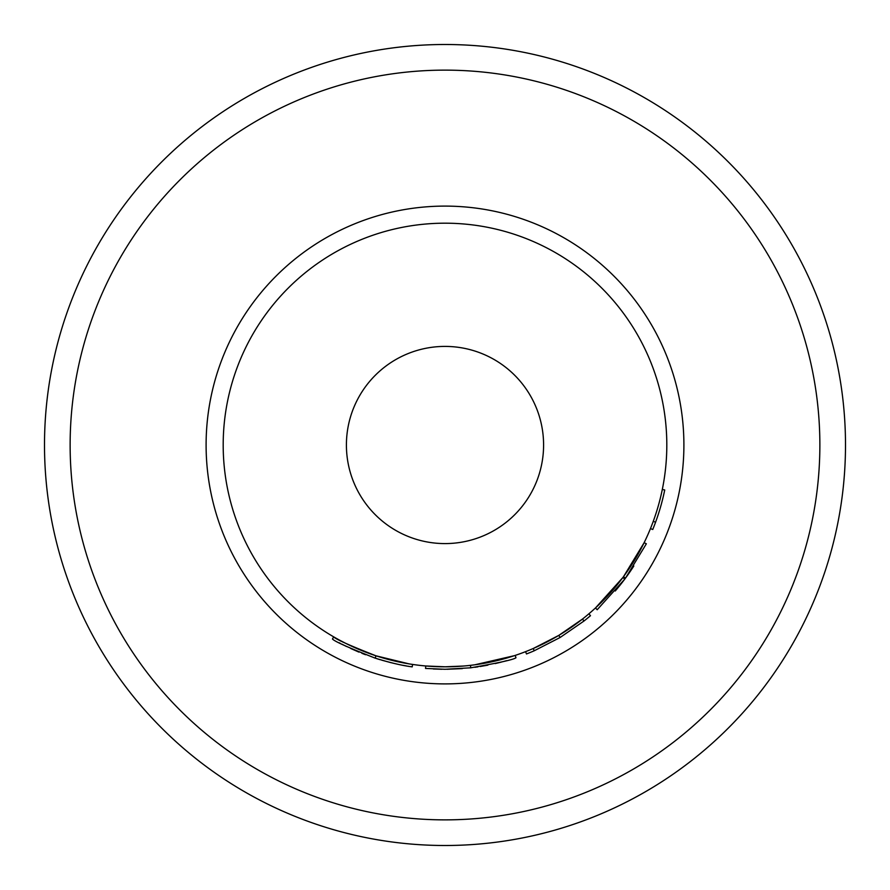 <?xml version="1.0" encoding="UTF-8"?>
<svg xmlns="http://www.w3.org/2000/svg" width="890" height="890" viewBox="0 0 890 890"><rect width="100%" height="100%" fill="white"/><g stroke="black" fill="none" stroke-linecap="round" stroke-linejoin="round"><path stroke-width="1.33" d="M445 44.5A400.5 400.5 0 0 0 44.5 445A400.5 400.5 0 0 0 445 845.5A400.5 400.5 0 0 0 845.5 445A400.5 400.5 0 0 0 445 44.5A400.5 400.5 0 0 1 845.5 445A400.5 400.5 0 0 1 445 845.5M433.474 666.521L434.231 666.554M436.489 666.654L437.624 666.688M444.488 666.81L445 666.81A221.81 221.81 0 0 0 666.81 445A221.81 221.81 0 0 0 445 223.19A221.81 221.81 0 0 0 223.19 445A221.81 221.81 0 0 0 445 666.81L463.657 666.031M433.341 668.98L441.907 669.258M445.278 666.81L425.754 665.976L425.531 668.435L445 669.28L470.743 667.8L470.454 665.353L473.925 664.919M445 346.41A98.59 98.59 0 0 0 346.41 445A98.59 98.59 0 0 0 445 543.59A98.59 98.59 0 0 0 543.59 445A98.59 98.59 0 0 0 445 346.41M525.578 651.658L526.48 653.961A224.28 224.28 0 0 0 534.234 650.768L533.255 648.499L558.82 635.382L582.472 619.073L584.007 621.009A224.28 224.28 0 0 0 590.482 615.691L588.891 613.811M623.501 576.687L644.138 542.7L646.351 543.79L625.481 578.144L623.501 576.687M615.246 591.005L615.246 591.005A224.28 224.28 0 0 0 624.813 579.045L597.179 609.75L595.499 607.948L622.833 577.577L624.813 579.045A224.28 224.28 0 0 0 633.825 566.018L633.825 566.018M468.796 665.531L470.454 665.353M474.726 664.819L514.476 655.652M340.603 640.711L345.921 643.459M348.357 644.66L351.795 646.285M360.483 650.089L368.861 653.338M370.774 654.028L371.508 654.284M371.753 654.373L375.046 655.496M378.361 656.564L382.411 657.799M391.6 660.291L399.688 662.138M405.851 663.328L410.946 664.185M374.356 657.866L375.213 658.144C348.624 647.698 334.373 641.323 332.459 638.998L333.705 636.873C335.597 639.165 349.692 645.484 375.981 655.808L409.233 663.918M339.301 642.814L340.169 643.27M341.849 644.149L346.544 646.518M350.649 648.465L358.937 652.114M361.874 653.305L365.534 654.729M375.847 658.355L378.762 659.279M379.318 659.446L380.141 659.701M381.777 660.18L391.4 662.783M392.724 663.106L393.413 663.261M402.669 665.253L405.406 665.753M405.451 665.765L406.496 665.954M407.965 666.198L408.632 666.31M410.457 666.599L412.215 666.866L412.571 664.43M412.215 666.866C402.591 665.676 390.254 662.772 375.213 658.144L375.981 655.808M470.743 667.8C498.689 662.928 513.764 659.579 515.966 657.755L515.188 655.418M474.837 667.289L477.952 666.844M480.122 666.51L487.887 665.142M495.207 663.584L501.526 662.038M502.65 661.748L506.466 660.692M446.947 669.269L462.333 668.613M470.176 667.867L471.122 667.756M470.71 665.319L473.024 665.041M475.95 664.641L479.332 664.14M487.564 662.694L490.045 662.193M491.313 661.926L499.134 660.113M505.598 658.377L507.801 657.743M534.234 650.768L560.088 637.507L558.82 635.382M560.088 637.507L584.007 621.009M650.468 528.582L652.748 529.505A224.28 224.28 0 0 0 655.574 522.207L653.26 521.362M655.574 522.207A224.28 224.28 0 0 0 664.73 489.967L662.316 489.467M445 819.868A374.868 374.868 0 0 0 819.868 445A374.868 374.868 0 0 0 445 70.132A374.868 374.868 0 0 0 70.132 445A374.868 374.868 0 0 0 445 819.868M445 683.898A238.898 238.898 0 0 0 683.898 445A238.898 238.898 0 0 0 445 206.102A238.898 238.898 0 0 0 206.102 445A238.898 238.898 0 0 0 445 683.898"/></g></svg>
